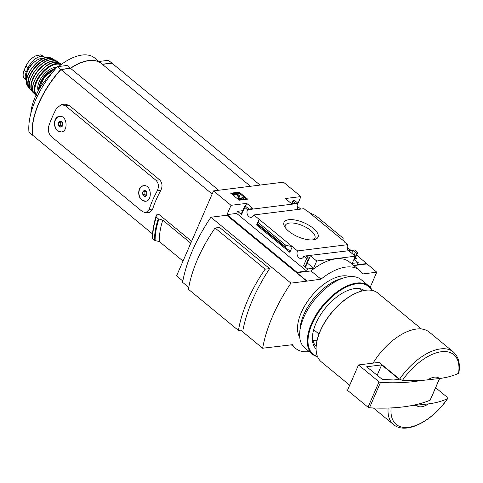 <?xml version="1.0" encoding="UTF-8"?>
<svg xmlns="http://www.w3.org/2000/svg" width="483" height="483" viewBox="0 0 483 483"><rect width="100%" height="100%" fill="white"/><g stroke="black" fill="none" stroke-linecap="round" stroke-linejoin="round"><path stroke-width="0.72" d="M298.168 209.411A4.806 3.598 82.9 0 1 297.661 203.476L297.902 203.234L295.288 201.079A1.262 0.519 23.5 0 0 293.622 200.499L293.29 200.542A1.262 0.519 23.5 0 0 292.964 200.723A1.262 0.519 23.5 0 0 293.29 201.333L295.626 203.252L291.629 203.754L285.29 198.537L300.939 196.575L297.148 205.293M297.117 206.06L300.788 209.085M347.144 247.242L350.815 250.266M356.647 255.066L376.758 272.195L362.606 273.964A49.598 25.798 129.5 0 0 359.437 270.214A49.598 25.798 129.5 0 0 320.996 279.168L306.759 281.148L226.714 215.255L210.902 217.235L290.947 283.129A123.117 64.04 129.5 0 0 262.637 348.231L292.505 344.693A49.598 25.798 129.5 0 0 295.681 348.442A49.598 25.798 129.5 0 0 309.265 351.594M370.177 287.325L376.758 272.195M300.939 196.575L283.43 182.163L213.522 190.906L231.031 205.323L246.68 203.367L253.014 208.584L249.023 209.079L246.686 207.159A1.262 0.519 23.5 0 0 245.02 206.579L244.688 206.615A1.262 0.519 23.5 0 0 244.362 206.802A1.262 0.519 23.5 0 0 244.688 207.406L247.525 209.749L297.661 203.476M348.195 250.599A4.806 3.598 82.9 0 1 347.688 244.658L344.131 241.729L344.596 241.675L344.457 242.001M354.256 250.061L303.885 256.141L306.723 258.477A1.262 0.519 23.5 0 0 308.389 259.057L308.722 259.015A1.262 0.519 23.5 0 0 309.048 258.834A1.262 0.519 23.5 0 0 308.722 258.224L306.385 256.304L310.382 255.803L316.715 261.019L355.331 256.189L348.998 250.973L352.988 250.478L355.325 252.398A1.262 0.519 23.5 0 0 356.991 252.977L357.323 252.935A1.262 0.519 23.5 0 0 357.649 252.754A1.262 0.519 23.5 0 0 357.323 252.144L354.721 250.007L354.256 250.061M355.5 257.705L356.551 258.574L355.035 258.761M344.596 241.675L308.027 211.566L307.562 211.626L303.988 208.686L253.859 214.953L259.111 219.282L256.63 224.987L257.747 223.931L259.111 219.282L297.558 250.931L347.688 244.658M297.902 203.234L297.22 204.81M313.225 239.84A18.535 7.625 -156.5 0 1 284.463 226.34A18.535 7.625 -156.5 0 1 304.048 222.784A18.535 7.625 -156.5 0 1 314.801 239.532A18.535 7.625 -156.5 0 1 313.225 239.84M355.331 256.189L352.21 263.38L358.199 262.631L357.281 264.744L366.935 263.537M213.522 190.906L176.573 275.884L182.834 281.034M239.2 200.204L247.682 199.141L239.182 192.143L230.693 193.206L239.2 200.204M247.525 209.749A4.806 3.598 -97.1 0 0 247.592 214.935A4.806 3.598 -97.1 0 0 251.196 217.332A4.806 3.598 -97.1 0 0 253.859 214.953M297.558 250.931A4.806 3.598 -97.1 0 0 297.625 256.117A4.806 3.598 -97.1 0 0 301.223 258.514A4.806 3.598 -97.1 0 0 303.885 256.141M358.199 262.631L354.631 259.691M427.461 380.036A17.702 9.207 -50.5 0 1 439.464 378.539L420.452 380.616L402.454 380.344L399.586 379.191L379.143 362.359L358.519 364.943L347.488 390.306L368.016 407.211A1.262 0.519 23.5 0 0 369.471 407.797A202.323 83.257 23.5 0 0 409.421 405.98L428.433 403.903A17.702 9.207 -50.5 0 1 416.431 405.406M458.832 372.942L458.524 373.335C453.289 375.816 446.932 377.549 439.464 378.539M231.031 205.323L226.992 214.621L297.027 272.279L296.846 272.702L306.85 280.937M297.027 272.279L306.681 271.072L307.599 268.959L313.594 268.21L316.715 261.019M359.437 270.214L349.432 261.979A49.598 25.798 -50.5 0 0 310.992 270.933L296.846 272.702M366.748 263.959L353.804 265.578M306.723 258.477L303.602 265.662A1.262 0.519 23.5 0 0 305.268 266.248L305.6 266.205A1.262 0.519 23.5 0 0 305.926 266.018L309.048 258.834M303.602 265.662L307.599 268.959M313.594 268.21L307.242 262.994L310.382 255.803M289.818 252.307L292.3 246.602L285.894 245.346L285.332 246.644L285.725 247.815L289.19 250.436L289.818 252.307L256.63 224.987M242.683 210.66L237.564 211.3L241.566 214.597A1.262 0.519 23.5 0 1 241.234 213.987L244.362 206.802M357.323 252.935L354.196 260.126A1.262 0.519 23.5 0 0 354.522 259.945L357.649 252.754M354.196 260.126L353.864 260.168A1.262 0.519 23.5 0 1 353.604 260.168M309.712 212.955L315.562 215.478L343.153 238.185L342.9 240.274M210.902 217.235A123.117 64.04 129.5 0 0 182.592 282.338L188.756 287.409M240.733 330.197L262.637 348.231M215.086 228L219.596 227.433L269.623 268.614A123.117 64.04 129.5 0 0 242.973 329.913L238.463 330.481L188.43 289.299A109.508 56.958 129.5 0 1 215.086 228L265.113 269.182A109.508 56.958 129.5 0 0 238.463 330.481M142.944 194.788L142.896 191.884A2.922 2.186 -97.1 0 0 142.944 194.788A2.922 2.186 -97.1 0 0 144.87 196.376L142.944 194.788L144.936 194.54L146.204 195.579M142.896 191.884L144.779 190.562A2.922 2.186 -97.1 0 0 142.896 191.884L144.894 191.636L144.936 194.54M144.87 196.376A2.922 2.186 -97.1 0 0 146.747 195.054L144.87 196.376M144.779 190.562L146.705 192.149A2.922 2.186 -97.1 0 0 144.779 190.562M146.705 192.149L146.747 195.054A2.922 2.186 -97.1 0 0 146.705 192.149M58.727 125.465L58.684 122.561A2.922 2.186 -97.1 0 0 58.727 125.465A2.922 2.186 -97.1 0 0 60.653 127.053L58.727 125.465L60.725 125.218L61.987 126.256M58.684 122.561L60.562 121.239A2.922 2.186 -97.1 0 0 58.684 122.561L60.683 122.308L60.725 125.218M60.653 127.053A2.922 2.186 -97.1 0 0 62.536 125.731L60.653 127.053M60.562 121.239L62.488 122.821A2.922 2.186 -97.1 0 0 60.562 121.239M62.488 122.821L62.536 125.731A2.922 2.186 -97.1 0 0 62.488 122.821M57.676 130.706L61.395 131.944C68.459 131.551 67.264 114.93 59.445 116.391C53.74 116.705 52.732 127.156 57.676 130.706M65.422 105.747L155.973 180.286C158.72 183.208 159.136 186.74 157.223 190.87A76.501 39.793 -50.5 0 0 149.138 209.471L145.812 212.786L142.37 211.572L51.82 137.027C48.807 134.141 47.726 130.7 48.578 126.697A76.501 39.793 129.5 0 1 56.668 108.095L61.462 104.594L65.422 105.747L69.063 105.294L65.078 104.141L61.462 104.594M141.887 200.034L145.606 201.272C152.676 200.874 151.481 184.252 143.662 185.714C137.951 186.033 136.949 196.478 141.887 200.034M145.812 212.792L149.428 212.339L152.694 209.03A70.814 36.835 -50.5 0 1 160.779 190.429C162.741 186.299 162.348 182.767 159.613 179.833L69.063 105.294M212.164 194.027L60.961 69.558A70.814 36.835 129.5 0 0 32.47 135.083L152.519 233.905M191.6 241.319L159.112 214.579L156.42 214.911L156.094 216.873L158.237 218.805L162.771 220.145L190.489 242.961L190.912 242.907M183.021 261.055L159.342 241.56L155.109 240.57A78.331 40.741 -50.5 0 1 158.859 219.113M156.293 217.205A78.651 40.91 -50.5 0 0 152.519 238.668L155.109 240.57M189.602 245.925A74.859 38.936 -50.5 0 1 190.489 242.961M159.342 241.56A74.859 38.936 -50.5 0 1 162.771 220.145M152.338 238.33A78.391 40.777 -50.5 0 1 153.666 226.008L154.24 223.212A74.859 38.936 -50.5 0 1 156.42 214.911M310.992 270.933L320.996 279.168M306.759 281.148L290.947 283.129M260.047 185.086L111.953 63.176L102.408 64.372M250.502 186.281L101.466 63.593A46.03 23.939 129.5 0 0 70.578 68.351L60.961 69.558M218.672 190.266L70.578 68.351M59.494 116.385A7.843 5.868 -97.1 0 0 54.778 122.368A7.843 5.868 -97.1 0 0 57.761 130.694A7.843 5.868 -97.1 0 0 61.438 131.937M143.711 185.707A7.843 5.868 -97.1 0 0 138.995 191.697A7.843 5.868 -97.1 0 0 141.972 200.022A7.843 5.868 -97.1 0 0 145.655 201.266M61.462 121.758L60.683 122.308M145.679 191.087L144.894 191.636M111.802 63.195A70.814 36.835 129.5 0 0 111.784 63.044L102.245 64.233M101.382 63.527A46.03 23.939 129.5 0 0 101.297 63.454A46.03 23.939 129.5 0 0 70.415 68.218L60.798 69.419A70.814 36.835 129.5 0 0 32.301 134.944L32.458 134.926M111.784 63.044L108.452 60.297L98.906 61.492M30.827 113.577A46.03 23.939 -50.5 0 1 54.181 70.458M58.648 66.527A46.03 23.939 -50.5 0 1 94.626 57.966L101.297 63.454M70.415 68.218L67.077 65.471L57.459 66.672A70.814 36.835 129.5 0 0 28.968 132.203L32.301 134.944M60.798 69.419L57.459 66.672M428.433 403.903C435.823 402.937 442.18 401.204 447.493 398.698L447.735 398.493C432.641 420.995 405.895 435.255 393.476 424.521A47.038 24.47 -50.5 0 1 388.115 408.044M391.133 407.924A45.221 23.522 -50.5 0 0 409.524 427.177A45.221 23.522 -50.5 0 0 447.493 398.698L447.161 397.225L435.63 387.728M373.045 363.125A47.038 24.47 -50.5 0 1 429.164 332.044L453.271 351.89A47.038 24.47 -50.5 0 0 399.586 379.191M349.704 385.211L321.28 361.815A44.508 23.154 -50.5 0 1 316.244 345.743A44.508 23.154 -50.5 0 1 361.121 291.231A44.508 23.154 -50.5 0 1 377.857 293.084L421.442 328.965M316.268 345.502A44.007 22.888 -50.5 0 1 316.293 345.26A44.007 22.888 -50.5 0 1 360.656 291.37A44.007 22.888 -50.5 0 1 360.886 291.303M318.979 334.019L313.69 329.666M362.184 290.935L359.364 288.617M269.623 268.614L265.113 269.182M246.626 199.274L238.862 192.88L239.182 192.143M238.862 192.88L231.429 193.81M243.51 198.513L243.184 199.25A2.53 1.038 23.5 0 1 242.532 199.618L241.343 199.769A1.769 0.731 23.5 0 1 239.683 199.376A1.769 0.731 23.5 0 1 238.554 198.374L237.425 194.969L237.745 194.232L238.874 197.632A1.769 0.731 23.5 0 0 240.003 198.64A1.769 0.731 23.5 0 0 241.663 199.026L242.858 198.875A2.53 1.038 23.5 0 0 243.51 198.513A2.53 1.038 23.5 0 0 242.852 197.293L242.019 197.402L241.699 198.139A1.262 0.519 23.5 0 1 241.79 198.217M237.425 194.969L237.026 194.77L237.346 194.033L237.745 194.232M242.019 197.402A1.262 0.519 23.5 0 1 242.351 198.006A1.262 0.519 23.5 0 1 242.025 198.193L240.993 198.32L239.991 197.825L238.687 193.864L237.853 193.176L233.857 193.677L233.537 194.42L234.37 195.102L234.69 194.365L237.346 194.033M234.37 195.102L237.026 194.77M233.857 193.677L234.69 194.365M306.681 271.072L236.64 213.414L237.564 211.3M246.68 203.367L245.286 206.573M226.992 214.621L236.64 213.414M352.988 250.478L351.775 253.267M285.894 245.346L258.308 222.639M285.278 227.65A16.114 6.629 -156.5 0 1 285.308 225.464A16.114 6.629 -156.5 0 1 302.769 225.718A16.114 6.629 -156.5 0 1 314.868 238.312A16.114 6.629 -156.5 0 1 313.286 239.834M439.53 378.527L430.105 400.214A1.262 0.519 23.5 0 0 430.262 400.075A1.262 0.519 23.5 0 0 430.256 399.864M430.105 400.214A202.323 83.257 -156.5 0 1 409.421 405.98M358.519 364.943L379.046 381.842A1.262 0.519 23.5 0 0 380.501 382.433A202.323 83.257 23.5 0 0 420.452 380.616M381.655 364.894L366.675 366.766L382.162 379.288A196.756 80.969 23.5 0 0 393.79 379.964L398.819 379.336L398.819 379.022L381.655 364.894L377.108 375.351M35.7 55.859L40.524 54.899L35.706 55.859L33.834 56.885C30.411 59.252 27.779 62.283 25.943 65.978L24.15 70.101C22.701 73.941 22.786 76.773 24.398 78.596L26.547 80.389A12.395 6.448 -50.5 0 1 26.366 71.919L28.159 67.801A12.395 6.448 -50.5 0 1 44.188 57.211A12.395 6.448 -50.5 0 1 44.865 57.966M40.524 54.899L42.202 55.581L44.188 57.211M26.728 79.037A13.91 7.233 -50.5 0 1 30.188 66.6A13.91 7.233 -50.5 0 1 41.804 58.31A13.91 7.233 -50.5 0 1 43.754 58.358M27.833 70.554A11.024 5.736 -50.5 0 1 35.639 61.075M316.111 348.986A37.934 19.731 -50.5 0 1 312.495 335.902A37.934 19.731 -50.5 0 1 315.93 323.435A37.934 19.731 -50.5 0 1 350.743 289.444A37.934 19.731 -50.5 0 1 364.279 290.476M317.434 356.382A43.754 22.755 -50.5 0 1 312.103 323.912A43.754 22.755 -50.5 0 1 343.425 288.526A43.754 22.755 -50.5 0 1 371.789 290.349M317.572 356.732A44.255 23.021 -50.5 0 1 312.435 354.208A44.255 23.021 -50.5 0 1 311.438 323.682A44.255 23.021 -50.5 0 1 368.692 285.87A44.255 23.021 -50.5 0 1 372.158 290.422M312.435 354.208L304.767 347.893A44.255 23.021 -50.5 0 1 299.762 331.912A44.255 23.021 -50.5 0 1 303.765 317.367A44.255 23.021 -50.5 0 1 344.379 277.713A44.255 23.021 -50.5 0 1 361.024 279.554L368.692 285.87M316.19 346.414A35.881 18.662 -50.5 0 1 312.61 334.9M317.114 340.243A35.881 18.662 -50.5 0 1 313.032 340.569M299.75 337.4A39.956 20.787 -50.5 0 1 301.259 312.622A39.956 20.787 -50.5 0 1 349.758 276.644M299.762 331.912L300.142 327.812A39.956 20.787 -50.5 0 1 303.759 314.681A39.956 20.787 -50.5 0 1 340.43 278.872L344.379 277.713M402.454 380.344A45.221 23.522 -50.5 0 1 441.408 351.727A45.221 23.522 -50.5 0 1 458.524 373.335M157.223 190.87L160.779 190.429M149.138 209.471L152.694 209.03M154.457 240.262A78.651 40.91 -50.5 0 1 158.237 218.805M152.332 238.379L153.666 226.008A78.391 40.777 -50.5 0 1 156.094 216.873M155.973 180.286L159.613 179.833M242.532 199.618L242.858 198.875M241.343 199.769L241.663 199.026M238.554 198.374L238.874 197.632M244.688 207.406L241.566 214.597M308.389 259.057L305.268 266.248M308.722 259.015L305.6 266.205M355.325 252.398L354.111 255.187M356.991 252.977L353.864 260.168M293.29 201.333L292.269 203.669M285.67 247.767L257.415 224.51L285.725 247.815M285.332 246.644L257.747 223.931M379.046 381.842L368.016 407.211M380.501 382.433L369.471 407.797M398.819 379.022L398.668 379.354M24.15 70.101L26.366 71.919M25.943 65.978L28.159 67.801M56.674 67.554A19.471 10.131 -50.5 0 0 38.085 91.209A19.978 10.391 -50.5 0 1 56.614 67.62M39.461 85.358A14.671 7.631 -50.5 0 1 52.399 69.637M38.054 90.261A15.679 8.157 -50.5 0 1 42.347 76.356A15.679 8.157 -50.5 0 1 55.207 67.336A15.679 8.157 -50.5 0 1 56.891 67.306M36.31 94.626A19.471 10.131 -50.5 0 1 39.455 77.008A19.471 10.131 -50.5 0 1 56.583 64.167A19.471 10.131 -50.5 0 1 60.894 64.764M36.038 95.187A19.978 10.391 -50.5 0 1 38.537 77.135A19.978 10.391 -50.5 0 1 56.433 63.466A19.978 10.391 -50.5 0 1 61.389 64.39M54.905 62.277A19.918 10.36 -50.5 0 1 60.103 63.376L54.79 62.241C42.269 62.929 26.45 88.069 34.794 94.119L34.794 94.119A19.918 10.36 -50.5 0 1 36.907 76.151A19.918 10.36 -50.5 0 1 54.905 62.277M32.826 86.475A19.664 10.228 -50.5 0 1 52.224 62.911M33.569 92.519A19.459 10.119 -50.5 0 1 35.132 75.022A19.459 10.119 -50.5 0 1 52.907 61.16A19.459 10.119 -50.5 0 1 58.298 62.476M58.811 62.657L55.648 60.423A19.423 10.101 -50.5 0 0 51.041 59.657A19.423 10.101 -50.5 0 0 33.774 72.746A19.423 10.101 -50.5 0 0 31.045 90.315L33.846 92.99A19.706 10.252 -50.5 0 1 32.705 92.096A19.706 10.252 -50.5 0 1 35.168 74.285A19.706 10.252 -50.5 0 1 52.816 60.798A19.706 10.252 -50.5 0 1 57.712 61.709A19.706 10.252 -50.5 0 1 58.799 62.651M29.711 82.092A19.169 9.974 -50.5 0 1 47.322 60.695M29.952 88.522A18.692 9.72 -50.5 0 1 32.174 71.641A18.692 9.72 -50.5 0 1 48.964 58.781A18.692 9.72 -50.5 0 1 53.679 59.693M30.194 89.059A18.94 9.853 -50.5 0 1 29.161 88.069A18.94 9.853 -50.5 0 1 32.174 70.935A18.94 9.853 -50.5 0 1 48.855 58.407A18.94 9.853 -50.5 0 1 53.082 59.011A18.94 9.853 -50.5 0 1 54.253 59.832M47.141 57.537A18.463 9.606 -50.5 0 1 51.047 58.014L46.972 57.507C35.99 58.177 21.705 79.339 27.797 86.258A18.463 9.606 -50.5 0 1 31.003 69.564A18.463 9.606 -50.5 0 1 47.141 57.537M27.217 77.425A17.968 9.346 -50.5 0 1 42.263 59.143M458.85 372.942C460.402 363.645 458.542 356.623 453.271 351.89M291.309 344.844L295.681 348.442M393.476 424.521L373.383 407.978M316.293 345.26L316.244 345.743M360.656 291.37L361.121 291.231M292.964 200.723L291.647 203.748M439.639 378.515L430.262 400.075M37.903 91.528L44.231 77.268L56.861 67.348M61.83 64.71L60.103 63.376M36.436 95.556L34.794 94.119M55.648 60.423L50.938 59.638C39.081 60.29 23.8 83.794 31.045 90.315M51.047 58.014L54.265 59.838M30.2 89.071L27.797 86.258"/></g></svg>
